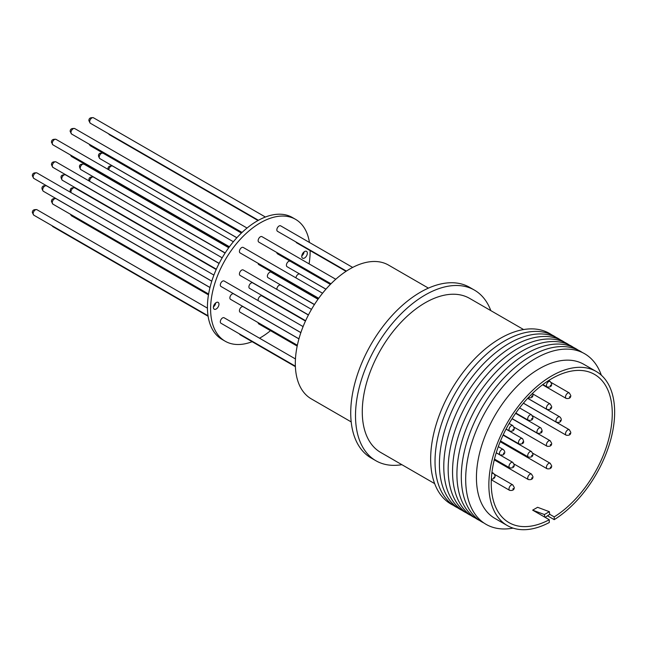 <?xml version="1.0" encoding="UTF-8"?>
<svg xmlns="http://www.w3.org/2000/svg" width="647" height="647" viewBox="0 0 647 647"><rect width="100%" height="100%" fill="white"/><g stroke="black" fill="none" stroke-linecap="round" stroke-linejoin="round"><path stroke-width="0.97" d="M612.264 413.579A85.574 49.407 -60 0 1 554.22 516.896L554.22 519.654A88.946 51.356 120 0 0 614.65 412.196A88.946 51.356 120 0 0 596.227 371.483A88.946 51.356 120 0 0 527.685 395.309A88.946 51.356 120 0 0 488.857 484.821A88.946 51.356 120 0 0 507.28 525.542A88.946 51.356 120 0 0 549.287 522.509L549.287 519.743A85.574 49.407 -60 0 1 508.971 522.614A85.574 49.407 -60 0 1 491.243 483.446A85.574 49.407 -60 0 1 528.599 397.331A85.574 49.407 -60 0 1 594.536 374.403A85.574 49.407 -60 0 1 612.264 413.579M545.162 517.365L549.724 514.3L554.22 516.896M544.782 517.147L532.659 510.151L537.592 507.297L549.36 511.696L544.418 514.543L544.782 517.147L549.287 519.743M596.227 371.483L583.804 364.31A88.946 51.356 120 0 0 539.331 368.717A88.946 51.356 120 0 0 476.435 477.656A88.946 51.356 120 0 0 494.858 518.376L507.28 525.542M554.22 519.654L547.702 515.894M601.346 375.211A98.522 56.879 120 0 0 535.344 358.592A98.522 56.879 120 0 0 466.6 465.694A98.522 56.879 120 0 0 513.071 528.114M582.365 352.534A98.522 56.879 120 0 0 530.961 356.068A98.522 56.879 120 0 0 466.026 444.877A98.522 56.879 120 0 0 483.94 523.011M577.981 350.011A98.522 56.879 120 0 0 526.585 353.537A98.522 56.879 120 0 0 461.643 442.346A98.522 56.879 120 0 0 479.564 520.479M573.606 347.479A98.522 56.879 120 0 0 522.202 351.014A98.522 56.879 120 0 0 457.267 439.823A98.522 56.879 120 0 0 475.181 517.948M569.223 344.948A98.522 56.879 120 0 0 517.826 348.482A98.522 56.879 120 0 0 452.892 437.291A98.522 56.879 120 0 0 470.806 515.424M564.847 342.425A98.522 56.879 120 0 0 513.443 345.951A98.522 56.879 120 0 0 448.508 434.76A98.522 56.879 120 0 0 466.422 512.893M560.472 339.893A98.522 56.879 120 0 0 509.068 343.428A98.522 56.879 120 0 0 444.133 432.236A98.522 56.879 120 0 0 462.047 510.37M556.088 337.37A98.522 56.879 120 0 0 504.692 340.896A98.522 56.879 120 0 0 439.75 429.705A98.522 56.879 120 0 0 457.672 507.838M551.713 334.839A98.522 56.879 120 0 0 500.309 338.373A98.522 56.879 120 0 0 435.374 427.182A98.522 56.879 120 0 0 453.288 505.307M523.609 329.549L469.641 298.396A88.946 51.356 120 0 0 401.1 322.222A88.946 51.356 120 0 0 362.271 411.743A88.946 51.356 120 0 0 380.695 452.455L434.655 483.616M490.822 310.625A98.522 56.879 120 0 0 474.429 290.107L469.649 287.349A98.522 56.879 120 0 0 420.388 292.226A98.522 56.879 120 0 0 356.028 379.045A98.522 56.879 120 0 0 371.127 457.987L375.907 460.745A98.522 56.879 120 0 0 401.868 464.683M474.429 290.107A98.522 56.879 120 0 0 425.168 294.983A98.522 56.879 120 0 0 360.808 381.803A98.522 56.879 120 0 0 375.907 460.745M428.427 288.125L388.548 265.1A77.236 44.594 120 0 0 349.93 268.926A77.236 44.594 120 0 0 299.472 336.99A77.236 44.594 120 0 0 311.312 398.884L351.192 421.909M352.672 267.421L280.652 225.835A3.154 1.82 120 0 0 279.075 225.997A3.154 1.82 120 0 0 277.013 228.771A3.154 1.82 120 0 0 277.498 231.302L346.412 271.085M322.546 293.237L243.232 247.445A3.154 1.82 120 0 0 241.655 247.599A3.154 1.82 120 0 0 239.6 250.381A3.154 1.82 120 0 0 240.077 252.904L318.696 298.291M311.49 309.379L243.232 269.969A3.154 1.82 120 0 0 241.655 270.123A3.154 1.82 120 0 0 239.6 272.897A3.154 1.82 120 0 0 240.077 275.428L308.457 314.903M276.851 252.532A3.154 1.82 120 0 0 277.498 253.826L330.407 284.365M330.358 284.413L290.204 261.234A3.154 1.82 120 0 0 287.778 262.075A3.154 1.82 120 0 0 286.403 265.254A3.154 1.82 120 0 0 287.058 266.693L325.967 289.16M308.393 315.032L252.71 282.885A3.154 1.82 120 0 0 251.133 283.038A3.154 1.82 120 0 0 249.071 285.82A3.154 1.82 120 0 0 249.556 288.344L305.619 320.71M298.922 338.891L243.232 306.743A3.154 1.82 120 0 0 241.655 306.896A3.154 1.82 120 0 0 239.6 309.67A3.154 1.82 120 0 0 240.077 312.202L297.353 345.263M314.393 304.616L280.652 285.133A3.154 1.82 120 0 0 279.075 285.295A3.154 1.82 120 0 0 276.859 289.379M239.511 333.933A3.154 1.82 120 0 0 240.077 334.725L295.38 366.655M295.453 358.948L224.129 317.774A3.154 1.82 120 0 0 222.552 317.928A3.154 1.82 120 0 0 220.49 320.702A3.154 1.82 120 0 0 220.975 323.233L295.364 366.178M258.145 322.627A3.154 1.82 120 0 0 258.792 323.921L297.183 346.088M325.918 289.209L299.763 274.102A3.154 1.82 120 0 0 298.186 274.263A3.154 1.82 120 0 0 295.962 277.887M305.457 321.058L261.946 295.938A3.154 1.82 120 0 0 260.369 296.091A3.154 1.82 120 0 0 258.25 300.701M300.855 332.647L233.68 293.867A3.154 1.82 120 0 0 231.254 294.717A3.154 1.82 120 0 0 229.871 297.887A3.154 1.82 120 0 0 230.526 299.326L298.938 338.826M318 299.254L271.182 272.217A3.154 1.82 120 0 0 269.605 272.371A3.154 1.82 120 0 0 267.543 275.153A3.154 1.82 120 0 0 268.028 277.676L314.474 304.494M296.043 242.002A3.154 1.82 120 0 0 296.609 242.795L346.04 271.328M258.145 263.329A3.154 1.82 120 0 0 258.792 264.623L318.227 298.938M303.095 326.589L224.129 281A3.154 1.82 120 0 0 222.552 281.154A3.154 1.82 120 0 0 220.49 283.936A3.154 1.82 120 0 0 220.975 286.459L300.871 332.59M335.761 279.261L261.946 236.64A3.154 1.82 120 0 0 260.369 236.794A3.154 1.82 120 0 0 258.307 239.576A3.154 1.82 120 0 0 258.792 242.099L330.981 283.782M309.444 242.463A70.369 40.632 120 0 0 295.55 219.341A70.369 40.632 120 0 0 260.369 222.827A70.369 40.632 120 0 0 214.392 284.834A70.369 40.632 120 0 0 225.18 341.22A70.369 40.632 120 0 0 252.152 341.689M259.536 338.211A70.369 40.632 120 0 0 260.369 337.742A70.369 40.632 120 0 0 270.503 330.682M295.55 219.341L292.371 217.497A70.369 40.632 120 0 0 257.183 220.983A70.369 40.632 120 0 0 211.213 282.998A70.369 40.632 120 0 0 221.994 339.384L225.18 341.22M304.551 251.554A3.939 2.273 -60 0 1 306.524 251.359A3.939 2.273 -60 0 1 307.131 254.514A3.939 2.273 -60 0 1 304.551 257.991A3.939 2.273 -60 0 1 302.586 258.185A3.939 2.273 -60 0 1 301.979 255.023A3.939 2.273 -60 0 1 304.551 251.554M301.801 255.864A3.939 2.273 120 0 0 304.122 251.837M216.179 302.578A3.939 2.273 -60 0 1 218.152 302.375A3.939 2.273 -60 0 1 218.759 305.538A3.939 2.273 -60 0 1 216.179 309.007A3.939 2.273 -60 0 1 214.214 309.201A3.939 2.273 -60 0 1 213.607 306.047A3.939 2.273 -60 0 1 216.179 302.578M213.429 306.88A3.939 2.273 120 0 0 215.75 302.861M532.659 510.151L544.418 514.543M549.724 514.3L549.36 511.696M309.08 263.855A70.369 40.632 120 0 0 310.123 250.591M550.88 385.127L550.241 385.491L550.88 385.127M550.225 381.479L551.673 384.019C551.713 386.405 550.176 387.375 547.071 386.938A3.154 1.82 -60 0 1 546.424 385.491A3.154 1.82 -60 0 1 548.648 381.633A3.154 1.82 -60 0 1 550.225 381.479L548.616 380.549M513.459 429.252L512.82 429.616L513.459 429.252M512.804 425.605L514.252 428.152C514.292 430.53 512.764 431.5 509.65 431.064A3.154 1.82 -60 0 1 509.003 429.616A3.154 1.82 -60 0 1 511.227 425.758A3.154 1.82 -60 0 1 512.804 425.605L509.149 423.494M550.88 407.65L550.241 408.014L550.88 407.65M550.225 403.995L551.673 406.542C551.713 408.928 550.176 409.899 547.071 409.462A3.154 1.82 -60 0 1 546.424 408.014A3.154 1.82 -60 0 1 548.648 404.157A3.154 1.82 -60 0 1 550.225 403.995L532.837 393.958M558.215 417.016A3.154 1.82 -60 0 1 559.776 416.87C561.863 418.908 561.79 420.728 559.542 422.313L556.63 422.329A3.154 1.82 -60 0 1 555.975 420.89A3.154 1.82 -60 0 1 558.215 417.016M560.116 420.332L560.108 421.068L560.116 420.332M522.849 441.966L522.38 442.734L522.849 441.966M519.363 444.077A3.154 1.82 -60 0 1 519.129 443.979A3.154 1.82 -60 0 1 519.072 443.947A3.154 1.82 -60 0 1 518.659 441.4A3.154 1.82 -60 0 1 520.706 438.674A3.154 1.82 -60 0 1 522.283 438.52A3.154 1.82 -60 0 1 522.339 438.553M513.459 466.026L512.82 466.39L513.459 466.026M512.804 462.379L514.252 464.918C514.292 467.304 512.764 468.274 509.65 467.838A3.154 1.82 -60 0 1 509.003 466.39A3.154 1.82 -60 0 1 511.227 462.532A3.154 1.82 -60 0 1 512.804 462.379L496.233 452.803M550.88 444.424L550.241 444.788L550.88 444.424M550.225 440.769L551.673 443.316C551.713 445.694 550.176 446.673 547.071 446.236A3.154 1.82 -60 0 1 546.424 444.788A3.154 1.82 -60 0 1 548.648 440.93A3.154 1.82 -60 0 1 550.225 440.769L512.044 418.722M550.88 466.948L550.241 467.312L550.88 466.948M550.225 463.292L551.673 465.84C551.713 468.218 550.176 469.196 547.071 468.752A3.154 1.82 -60 0 1 546.424 467.312A3.154 1.82 -60 0 1 548.648 463.454A3.154 1.82 -60 0 1 550.225 463.292L532.837 453.256M513.459 488.55L512.82 488.914L513.459 488.55M512.804 484.902L514.252 487.442C514.292 489.828 512.764 490.798 509.65 490.361A3.154 1.82 -60 0 1 509.003 488.914A3.154 1.82 -60 0 1 511.227 485.056A3.154 1.82 -60 0 1 512.804 484.902L494.761 474.477M494.348 477.057L493.718 477.421L494.348 477.057M532.166 477.745L531.535 478.117L532.166 477.745M531.519 474.097L532.958 476.645C532.999 479.023 531.47 479.993 528.364 479.556A3.154 1.82 -60 0 1 527.709 478.117A3.154 1.82 -60 0 1 529.942 474.251A3.154 1.82 -60 0 1 531.519 474.097L514.122 464.061M569.983 433.393L569.352 433.757L569.983 433.393M569.336 429.737L570.775 432.285C570.816 434.663 569.287 435.641 566.182 435.196A3.154 1.82 -60 0 1 565.527 433.757A3.154 1.82 -60 0 1 567.759 429.899A3.154 1.82 -60 0 1 569.336 429.737L523.366 403.202M532.166 455.221L531.535 455.593L532.166 455.221M531.519 451.574L532.958 454.121C532.999 456.499 531.47 457.469 528.364 457.033A3.154 1.82 -60 0 1 527.709 455.593A3.154 1.82 -60 0 1 529.942 451.727A3.154 1.82 -60 0 1 531.519 451.574L503.059 435.148M501.692 449.649A3.154 1.82 -60 0 1 503.253 449.503C505.339 451.541 505.258 453.361 503.01 454.954L500.099 454.962A3.154 1.82 -60 0 1 499.444 453.523A3.154 1.82 -60 0 1 501.692 449.649M503.592 452.973L503.584 453.709L503.592 452.973M541.321 431.306L540.852 432.075L541.321 431.306M537.835 433.417A3.154 1.82 -60 0 1 537.6 433.312A3.154 1.82 -60 0 1 537.544 433.28A3.154 1.82 -60 0 1 537.131 430.74A3.154 1.82 -60 0 1 539.177 428.015A3.154 1.82 -60 0 1 540.755 427.853A3.154 1.82 -60 0 1 540.811 427.893M569.983 396.619L569.352 396.983L569.983 396.619M569.336 392.964L570.775 395.511C570.816 397.897 569.287 398.867 566.182 398.431A3.154 1.82 -60 0 1 565.527 396.983A3.154 1.82 -60 0 1 567.759 393.125A3.154 1.82 -60 0 1 569.336 392.964L551.284 382.547M532.166 418.447L531.535 418.819L532.166 418.447M531.519 414.8L532.958 417.347C532.999 419.725 531.47 420.696 528.364 420.259A3.154 1.82 -60 0 1 527.709 418.819A3.154 1.82 -60 0 1 529.942 414.953A3.154 1.82 -60 0 1 531.519 414.8L519.581 407.909M532.166 395.924L531.535 396.296L532.166 395.924M528.364 397.735A3.154 1.82 -60 0 1 528.267 397.679L528.364 397.735C531.47 398.172 532.999 397.201 532.958 394.824L532.562 393.327M52.334 225.868A3.154 1.82 120 0 0 52.9 226.652L51.841 225.585M89.027 180.934L88.874 179.979C88.833 177.601 90.37 176.631 93.475 177.068A3.154 1.82 120 0 0 91.898 177.221A3.154 1.82 120 0 0 89.666 181.087A3.154 1.82 120 0 0 89.674 181.314M52.245 202.689A3.154 1.82 120 0 0 52.9 204.129L51.461 201.589C51.412 199.203 52.949 198.233 56.054 198.669A3.154 1.82 120 0 0 54.477 198.831A3.154 1.82 120 0 0 52.245 202.689M43.349 191.261C41.416 188.77 41.497 186.951 43.592 185.818L46.503 185.802A3.154 1.82 120 0 0 44.942 185.948A3.154 1.82 120 0 0 42.694 189.822A3.154 1.82 120 0 0 43.349 191.261L209.992 287.47M80.794 169.579A3.154 1.82 120 0 0 80.851 169.611L80.689 169.514C78.344 165.689 79.444 163.901 83.997 164.152A3.154 1.82 120 0 0 82.42 164.306A3.154 1.82 120 0 0 80.382 167.031A3.154 1.82 120 0 0 80.794 169.579M108.858 133.937A3.154 1.82 120 0 0 109.432 134.722L108.364 133.654M70.96 155.264A3.154 1.82 120 0 0 71.615 156.558L70.288 154.876M33.143 176.946A3.154 1.82 120 0 0 33.798 178.394L32.35 175.847C32.31 173.469 33.838 172.49 36.944 172.927A3.154 1.82 120 0 0 35.375 173.089A3.154 1.82 120 0 0 33.143 176.946M70.96 132.595A3.154 1.82 120 0 0 71.615 134.034L70.167 131.487C70.127 129.109 71.655 128.138 74.761 128.575A3.154 1.82 120 0 0 73.192 128.729A3.154 1.82 120 0 0 70.96 132.595M89.666 121.79A3.154 1.82 120 0 0 90.321 123.229L88.874 120.69C88.833 118.304 90.37 117.333 93.475 117.77A3.154 1.82 120 0 0 91.898 117.932A3.154 1.82 120 0 0 89.666 121.79M52.245 143.391A3.154 1.82 120 0 0 52.9 144.839L51.461 142.291C51.412 139.914 52.949 138.935 56.054 139.372A3.154 1.82 120 0 0 54.477 139.534A3.154 1.82 120 0 0 52.245 143.391M52.245 165.915A3.154 1.82 120 0 0 52.9 167.363L51.461 164.815C51.412 162.429 52.949 161.459 56.054 161.896A3.154 1.82 120 0 0 54.477 162.057A3.154 1.82 120 0 0 52.245 165.915M89.674 144.459A3.154 1.82 120 0 0 90.321 145.753L89.003 144.071M99.873 158.628C97.94 156.129 98.02 154.318 100.115 153.177L103.027 153.169A3.154 1.82 120 0 0 101.466 153.315A3.154 1.82 120 0 0 99.226 157.181A3.154 1.82 120 0 0 99.873 158.628L236.867 237.716M62.322 180.238A3.154 1.82 120 0 0 62.379 180.278L62.225 180.181C59.872 176.356 60.98 174.569 65.525 174.819A3.154 1.82 120 0 0 63.956 174.973A3.154 1.82 120 0 0 61.91 177.699A3.154 1.82 120 0 0 62.322 180.238M33.143 213.72A3.154 1.82 120 0 0 33.798 215.168L32.35 212.62C32.31 210.235 33.838 209.264 36.944 209.701A3.154 1.82 120 0 0 35.375 209.863A3.154 1.82 120 0 0 33.143 213.72M70.62 192.369L70.167 190.784C70.127 188.406 71.655 187.436 74.761 187.873A3.154 1.82 120 0 0 73.192 188.026A3.154 1.82 120 0 0 70.96 191.884A3.154 1.82 120 0 0 71.073 192.636M70.96 214.561A3.154 1.82 120 0 0 71.615 215.855L70.288 214.173M491.793 473.782A3.154 1.82 -60 0 1 492.124 473.564A3.154 1.82 -60 0 1 493.701 473.41L491.955 472.399M108.017 169.377L107.984 168.948C107.944 166.57 109.472 165.6 112.578 166.036A3.154 1.82 120 0 0 111.009 166.19A3.154 1.82 120 0 0 108.785 169.821M84.053 164.184A3.154 1.82 120 0 0 83.997 164.152L228.739 247.72M65.59 174.852A3.154 1.82 120 0 0 65.525 174.819L219.09 263.475M506.035 429.139L522.436 438.617C524.782 442.443 523.682 444.23 519.129 443.979L503.229 434.8M493.701 473.41L495.141 475.949L494.979 476.96L493.653 478.731L491.356 479.184M515.61 413.344L540.908 427.95C543.254 431.775 542.154 433.563 537.6 433.312L512.117 418.601M542.882 384.52L547.071 386.938M506.1 429.01L509.65 431.064M527.709 398.277L547.071 409.462M527.661 398.326L559.776 416.87M494.47 459.071L509.65 467.838M514.098 427.198L547.071 446.236M500.204 441.699L547.071 468.752M491.332 479.775L509.65 490.361M494.276 459.88L528.364 479.556M532.513 415.762L566.182 435.196M500.511 440.955L528.364 457.033M498.295 446.64L503.253 449.503M542.542 384.779L566.182 398.431M515.837 413.029L528.364 420.259M52.9 226.652L208.108 316.262M52.9 204.129L208.609 294.029M46.503 185.802L211.755 281.21M80.851 169.611L225.172 252.937M109.432 134.722L258.016 220.514M71.615 156.558L228.965 247.405M33.798 178.394L211.779 281.146M71.615 134.034L242.051 232.435M90.321 123.229L258.428 220.287M52.9 144.839L229.442 246.758M52.9 167.363L219.155 263.345M90.321 145.753L241.452 233.009M103.027 153.169L241.404 233.057M62.379 180.278L216.349 269.176M33.798 215.168L208.027 315.76M71.615 215.855L208.463 294.862M523.407 403.154L556.63 422.329M496.249 452.738L500.099 454.962M93.475 177.068L225.091 253.058M56.054 198.669L209.976 287.535M36.944 172.927L213.898 275.088M74.761 128.575L247.049 228.043M93.475 117.77L265.399 217.028M56.054 139.372L233.365 241.743M56.054 161.896L222.18 257.813M36.944 209.701L207.428 308.134M74.761 187.873L216.195 269.524M112.578 166.036L236.826 237.764"/></g></svg>
